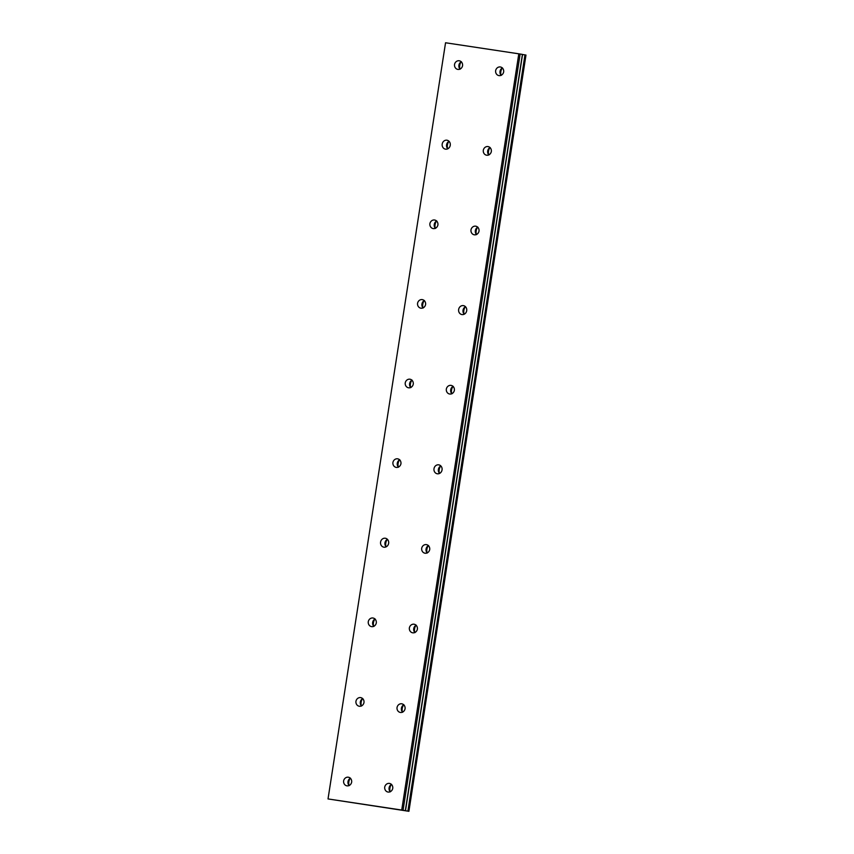 <?xml version="1.0" encoding="UTF-8"?>
<svg xmlns="http://www.w3.org/2000/svg" width="854" height="854" viewBox="0 0 854 854"><rect width="100%" height="100%" fill="white"/><g stroke="black" fill="none" stroke-linecap="round" stroke-linejoin="round"><path stroke-width="1.28" d="M391.57 784.367A4.526 4.067 -80.3 0 0 390.289 791.839M384.716 787.121A4.526 4.067 -80.3 0 0 392.755 788.338A4.526 4.067 -80.3 0 0 384.716 787.121M403.889 704.764A4.526 4.067 -80.3 0 0 402.608 712.236M397.035 707.518A4.526 4.067 -80.3 0 0 405.074 708.735A4.526 4.067 -80.3 0 0 397.035 707.518M461.384 61.723A4.526 4.067 -80.3 0 0 460.103 69.206M454.531 64.477A4.526 4.067 -80.3 0 0 462.569 65.694A4.526 4.067 -80.3 0 0 454.531 64.477M449.055 141.326A4.526 4.067 -80.3 0 0 447.774 148.809M442.201 144.08A4.526 4.067 -80.3 0 0 450.25 145.297A4.526 4.067 -80.3 0 0 442.201 144.08M436.736 220.93A4.526 4.067 -80.3 0 0 435.455 228.413M429.882 223.695A4.526 4.067 -80.3 0 0 437.921 224.901A4.526 4.067 -80.3 0 0 429.882 223.695M424.406 300.533A4.526 4.067 -80.3 0 0 423.136 308.016M417.563 303.298A4.526 4.067 -80.3 0 0 425.602 304.504A4.526 4.067 -80.3 0 0 417.563 303.298M412.087 380.137A4.526 4.067 -80.3 0 0 410.806 387.62M405.234 382.902A4.526 4.067 -80.3 0 0 413.272 384.108A4.526 4.067 -80.3 0 0 405.234 382.902M399.768 459.74A4.526 4.067 -80.3 0 0 398.487 467.223M392.915 462.505A4.526 4.067 -80.3 0 0 400.953 463.711A4.526 4.067 -80.3 0 0 392.915 462.505M387.438 539.354A4.526 4.067 -80.3 0 0 386.157 546.827M380.585 542.109A4.526 4.067 -80.3 0 0 388.634 543.325A4.526 4.067 -80.3 0 0 380.585 542.109M375.119 618.958A4.526 4.067 -80.3 0 0 373.838 626.43M368.266 621.712A4.526 4.067 -80.3 0 0 376.304 622.929A4.526 4.067 -80.3 0 0 368.266 621.712M362.79 698.561A4.526 4.067 -80.3 0 0 361.509 706.034M355.947 701.315A4.526 4.067 -80.3 0 0 363.985 702.532A4.526 4.067 -80.3 0 0 355.947 701.315M350.471 778.165A4.526 4.067 -80.3 0 0 349.19 785.637M343.618 780.919A4.526 4.067 -80.3 0 0 351.656 782.136A4.526 4.067 -80.3 0 0 343.618 780.919M502.472 67.925A4.526 4.067 -80.3 0 0 501.202 75.398M495.63 70.679A4.526 4.067 -80.3 0 0 503.668 71.896A4.526 4.067 -80.3 0 0 495.63 70.679M490.153 147.528A4.526 4.067 -80.3 0 0 488.872 155.001M483.3 150.283A4.526 4.067 -80.3 0 0 491.338 151.5A4.526 4.067 -80.3 0 0 483.3 150.283M477.834 227.132A4.526 4.067 -80.3 0 0 476.553 234.615M470.981 229.886A4.526 4.067 -80.3 0 0 479.019 231.103A4.526 4.067 -80.3 0 0 470.981 229.886M465.505 306.735A4.526 4.067 -80.3 0 0 464.224 314.219M458.651 309.49A4.526 4.067 -80.3 0 0 466.7 310.707A4.526 4.067 -80.3 0 0 458.651 309.49M453.186 386.339A4.526 4.067 -80.3 0 0 451.905 393.822M446.332 389.093A4.526 4.067 -80.3 0 0 454.371 390.31A4.526 4.067 -80.3 0 0 446.332 389.093M440.856 465.942A4.526 4.067 -80.3 0 0 439.575 473.426M434.003 468.707A4.526 4.067 -80.3 0 0 442.052 469.913A4.526 4.067 -80.3 0 0 434.003 468.707M428.537 545.546A4.526 4.067 -80.3 0 0 427.256 553.029M421.684 548.311A4.526 4.067 -80.3 0 0 429.722 549.517A4.526 4.067 -80.3 0 0 421.684 548.311M416.208 625.149A4.526 4.067 -80.3 0 0 414.937 632.633M409.365 627.914A4.526 4.067 -80.3 0 0 417.403 629.12A4.526 4.067 -80.3 0 0 409.365 627.914M522.413 54.442L405.49 810.713L404.871 810.638L408.906 811.3L328.021 798.938L445.553 42.764L518.805 53.813L401.732 810.051L328.48 799.002M390.086 791.615A8.06 7.227 99.7 0 1 389.915 788.071A8.06 7.227 99.7 0 1 391.303 784.506M402.405 712.012A8.06 7.227 99.7 0 1 402.234 708.468A8.06 7.227 99.7 0 1 403.622 704.902M459.9 68.982A8.06 7.227 99.7 0 1 459.73 65.438A8.06 7.227 99.7 0 1 461.117 61.862M447.571 148.585A8.06 7.227 99.7 0 1 447.411 145.041A8.06 7.227 99.7 0 1 448.788 141.476M435.252 228.189A8.06 7.227 99.7 0 1 435.081 224.645A8.06 7.227 99.7 0 1 436.469 221.079M422.933 307.792A8.06 7.227 99.7 0 1 422.762 304.248A8.06 7.227 99.7 0 1 424.15 300.683M410.603 387.396A8.06 7.227 99.7 0 1 410.432 383.852A8.06 7.227 99.7 0 1 411.82 380.286M398.284 466.999A8.06 7.227 99.7 0 1 398.113 463.455A8.06 7.227 99.7 0 1 399.501 459.89M385.955 546.603A8.06 7.227 99.7 0 1 385.794 543.059A8.06 7.227 99.7 0 1 387.172 539.493M373.636 626.206A8.06 7.227 99.7 0 1 373.465 622.662A8.06 7.227 99.7 0 1 374.853 619.097M361.306 705.81A8.06 7.227 99.7 0 1 361.146 702.266A8.06 7.227 99.7 0 1 362.523 698.7M348.987 785.413A8.06 7.227 99.7 0 1 348.816 781.88A8.06 7.227 99.7 0 1 350.204 778.304M500.999 75.173A8.06 7.227 99.7 0 1 500.828 71.629A8.06 7.227 99.7 0 1 502.216 68.064M488.669 154.777A8.06 7.227 99.7 0 1 488.499 151.243A8.06 7.227 99.7 0 1 489.886 147.667M476.351 234.391A8.06 7.227 99.7 0 1 476.18 230.847A8.06 7.227 99.7 0 1 477.567 227.271M464.021 313.994A8.06 7.227 99.7 0 1 463.85 310.45A8.06 7.227 99.7 0 1 465.238 306.885M451.702 393.598A8.06 7.227 99.7 0 1 451.531 390.054A8.06 7.227 99.7 0 1 452.919 386.488M439.372 473.201A8.06 7.227 99.7 0 1 439.212 469.657A8.06 7.227 99.7 0 1 440.589 466.092M427.053 552.805A8.06 7.227 99.7 0 1 426.883 549.261A8.06 7.227 99.7 0 1 428.27 545.695M414.734 632.408A8.06 7.227 99.7 0 1 414.564 628.864A8.06 7.227 99.7 0 1 415.951 625.299M405.458 810.713L401.732 810.051M518.805 53.813L520.139 54.026L403.067 810.265M328.021 798.938L445.553 42.764M520.139 54.026L522.413 54.41L405.34 810.659M405.49 810.713L522.531 54.464M522.563 54.507L524.964 54.891L407.892 811.129M408.137 811.172L524.964 54.891M525.21 54.923L525.979 55.062L408.906 811.3"/></g></svg>
